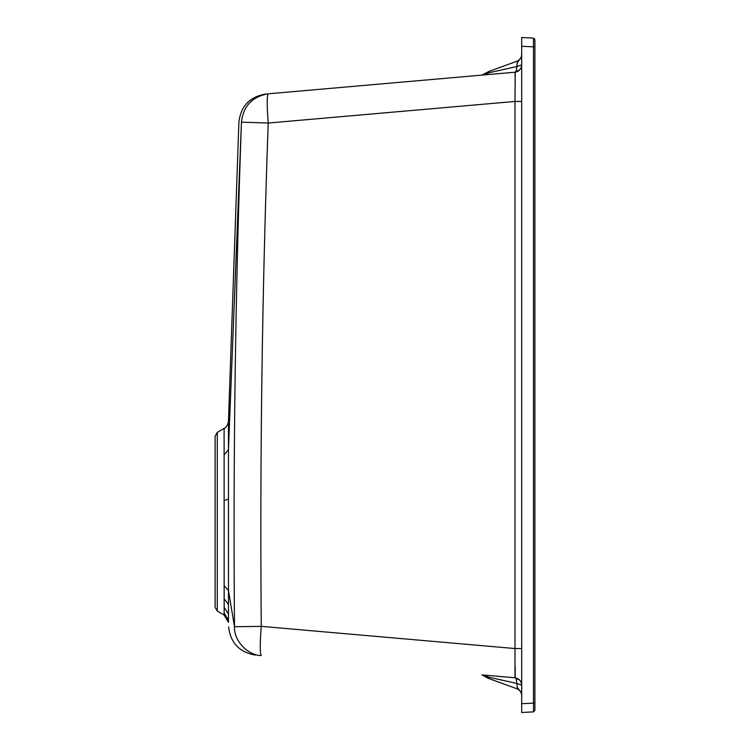 <?xml version="1.0" encoding="UTF-8"?>
<svg xmlns="http://www.w3.org/2000/svg" width="750" height="750" viewBox="0 0 750 750"><rect width="100%" height="100%" fill="white"/><g stroke="black" fill="none" stroke-linecap="round" stroke-linejoin="round"><path stroke-width="1.12" d="M217.284 432.422L215.109 436.219L215.109 607.266L217.284 611.062L224.109 615.066L224.166 607.416L224.109 428.409L217.284 432.422L217.284 611.062M486.337 73.059L481.866 75.113L488.953 71.428L486.337 73.059L488.438 72.881L486.056 74.747L514.988 72.216C518.784 71.644 521.006 69.394 521.663 65.484L521.681 64.903L516.759 66.572L517.369 62.409L516.853 61.266L488.953 71.428L516.853 61.266L488.953 71.428L488.438 72.881L516.759 66.572C516.694 70.003 516.103 71.878 514.988 72.216L268.219 93.806L514.988 72.216L519.75 69.872M521.681 695.625C521.503 692.325 519.9 690.028 516.853 688.734L517.369 687.591L516.759 683.428C516.694 679.997 516.103 678.122 514.988 677.784L519.75 680.128M228.459 423.712L228.459 449.662L241.444 122.175C235.378 290.325 233.053 458.512 234.488 626.747C227.231 626.737 227.231 626.737 234.488 626.747C233.634 640.378 247.603 655.425 261.253 655.584C259.894 653.634 259.894 643.903 261.253 626.4L261.253 626.353C259.828 458.531 262.153 290.756 268.219 123.038C266.859 105.506 266.859 95.766 268.219 93.806C264.853 94.097 264.853 94.097 268.219 93.806C252.244 96.609 243.319 106.059 241.444 122.175C238.088 122.269 238.088 122.269 241.444 122.175L268.219 123.038L514.988 101.456L515.222 72.188M521.681 703.706L521.681 712.5L533.503 711.881L533.503 38.119L521.681 37.5L521.681 703.706L534.891 703.088L534.891 710.419L533.503 711.881M484.725 675.141L514.988 677.784C519.075 678.516 521.306 680.953 521.681 685.097L521.663 684.516M261.253 655.584C254.016 654.956 254.016 654.956 261.253 655.584M485.963 677.081L481.866 674.888L487.106 677.184L487.359 678L516.853 688.734L488.953 678.572L486.337 676.941L488.438 677.119L488.953 678.572L481.866 674.888L486.056 675.253L481.866 674.888L486.337 676.941M521.681 64.903C521.306 69.047 519.075 71.484 514.988 72.216M514.988 677.784L514.988 648.544L261.253 626.353L234.488 626.747L228.478 590.588L228.459 622.35L224.109 615.066M515.241 666.759L515.128 676.875M514.997 72.216L515.241 83.241M521.681 37.5L533.503 38.119L534.891 39.581L534.891 703.088M224.119 454.875L228.459 449.662L228.478 592.509M521.681 648.544L514.988 648.544L514.988 101.456L521.681 101.456M521.681 685.097L516.759 683.428L488.438 677.119L486.056 675.253M521.681 54.375C521.503 57.675 519.9 59.972 516.853 61.266M517.369 62.409L521.681 57.019M517.369 687.591L521.681 692.981M534.891 46.913L521.681 46.294M224.109 433.828L224.119 446.916M224.138 589.237L224.156 598.65L228.497 604.594M224.138 613.097L228.478 620.25M224.166 607.416L228.506 614.044M224.138 585.628L228.478 590.588M224.147 500.662L228.488 499.022M224.109 428.409C226.369 427.425 227.822 424.997 228.459 421.125L238.894 122.241C240.797 106.172 249.713 96.769 265.669 94.031M228.609 626.859C230.512 642.928 239.438 652.331 255.384 655.069M516.225 72L516.769 71.831M517.087 71.709L518.006 71.269M518.428 71.006L518.981 70.594M519.178 70.434L519.647 69.984M521.634 65.803L521.672 65.306M228.459 622.35L228.412 621.778"/></g></svg>
